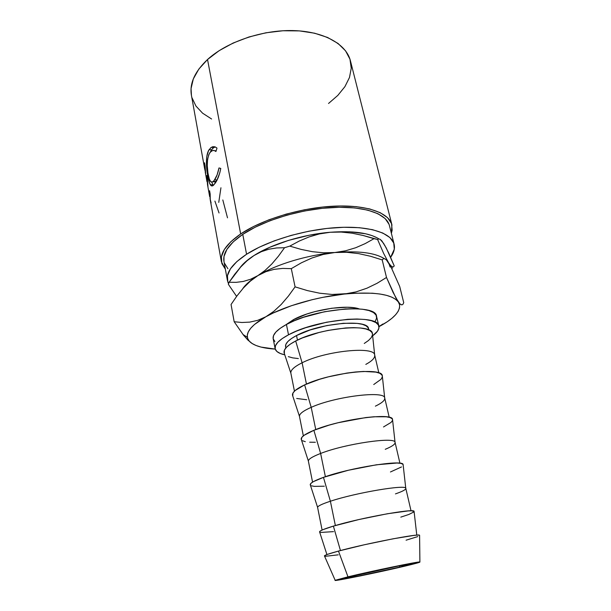<?xml version="1.0" encoding="UTF-8"?>
<svg xmlns="http://www.w3.org/2000/svg" width="611" height="611" viewBox="0 0 611 611"><rect width="100%" height="100%" fill="white"/><g stroke="black" fill="none" stroke-linecap="round" stroke-linejoin="round"><path stroke-width="0.92" d="M354.059 575.684C374.031 570.834 413.044 562.853 411.508 563.892L399.785 567.077L399.502 565.832L399.785 567.077L411.295 563.846L398.334 566.061L346.353 577.632L344.199 578.602L358.008 576.158L399.785 567.077C379.775 571.881 342.924 579.442 343.603 578.571L354.059 575.684M293.303 319.736L285.872 324.777L293.303 319.736L306.882 314.008L314.925 311.602L331.781 308.242L347.247 307.257L353.624 307.707L359.237 308.914C346.666 304.163 310.571 309.998 293.303 319.736L293.57 321.058L293.303 319.736M389.047 224.336L385.167 218.578L378.01 213.751L367.738 210.123L354.663 207.916L339.304 207.282L322.348 208.305L304.591 210.971L286.918 215.156L270.207 220.647L255.268 227.162L242.766 234.357C228.82 244.041 222.549 253.046 223.954 261.371L227.384 280.289C226.039 272.353 232.44 263.677 246.569 254.252L242.766 234.357L233.219 241.88L226.91 249.372L223.985 256.521L223.977 261.485M394.103 244.148L389.428 225.589C386.641 213.812 364.584 205.892 332.697 207.488C300.856 209.054 263.547 220.35 242.766 234.357L246.569 254.252L236.885 261.554L230.469 268.787L227.46 275.653L227.796 281.885L228.552 283.657L227.384 280.289M328.535 103.473L337.822 95.4L344.917 86.64L349.484 77.482L351.241 68.226L349.973 59.221L345.566 50.843L338.059 43.473L327.611 37.477L314.581 33.2L299.482 30.901L282.977 30.756L265.861 32.803L248.975 36.973L233.135 43.037L219.112 50.69L207.526 59.519L240.665 233.952L230.836 241.719L224.374 249.456L221.396 256.819L221.854 263.54L225.375 269.214L221.381 261.707C219.937 253.168 226.36 243.911 240.665 233.952L207.526 59.519C194.772 71.624 189.402 83.531 191.411 95.247L204.685 168.972M211.116 202.997L210.069 198.621L210.169 193.97L209.581 190.731L209.672 196.681L209.581 190.731L210.169 193.97L210.253 199.881L221.358 261.569M207.946 186.554L207.404 178.672L206.831 175.472L206.961 181.589L206.831 175.472L207.526 184.751L209.672 196.681M205.686 174.005L205.105 165.94L204.54 162.778L204.502 167.689L205.044 170.584L204.54 162.778L205.105 165.94L205.258 172.157L206.961 181.589M216.477 147.694L216.981 148.122L215.935 151.49L214.27 150.55L212.582 150.527L210.283 152.116L208.71 154.835L207.541 159.677L207.266 165.573L207.954 173.089L209.336 179.168L210.818 181.773L212.605 181.963L214.117 180.52L217.119 174.853L218.998 167.941L220.777 168.445L219.769 172.944L216.844 180.444L213.865 184.843L212.59 185.828L211.437 185.836L209.634 183.338L207.427 174.173L206.434 161.319L206.862 156.164L208.519 150.734L210.795 147.717L212.781 146.701L214.912 146.816L216.477 147.694M378.873 326.129L376.536 316.299C376.498 303.293 314.757 308.288 286.437 324.472C276.913 329.734 272.491 334.461 273.17 338.647L275.11 348.614C274.469 344.581 278.937 339.976 288.522 334.805L286.437 324.472L288.522 334.805C317.033 318.911 378.965 313.596 378.889 326.198C379.462 329.1 377.384 332.308 372.649 335.821L377.483 331.193L378.942 327.954L378.438 325.044L375.902 322.585L371.389 320.699L365.019 319.484L357.015 319.011L347.69 319.309L326.702 322.196L305.744 327.695L296.457 331.124L288.522 334.805L282.244 338.563L277.852 342.244L275.485 345.704L275.156 348.797L276.814 351.432L280.342 353.509L284.779 354.823C279.013 353.57 275.798 351.508 275.118 348.629M335.179 580.297C331.903 581.947 379.316 572.263 405.154 566.069L419.818 562.181L409.935 563.518L347.972 576.83C371.962 571.002 419.474 561.219 419.894 561.983C420.467 562.227 415.556 563.586 405.154 566.069L360.261 575.936L335.095 580.389L347.972 576.83L338.463 551.076C365.294 543.683 419.207 533.25 419.597 535.251L419.604 535.633L419.474 535.198L417.573 535.099L413.838 535.427L393.064 538.81L364.271 544.783L338.463 551.076C329.81 553.429 325.121 555.017 324.41 555.834L335.179 580.297L347.972 576.83L338.463 551.076L327.832 554.246L325.159 555.323L324.563 556.186M414.105 511.659L411.898 510.827L408.14 510.918L387.435 513.744L358.878 519.541L333.377 526.117L340.457 550.542L333.377 526.117C324.456 528.805 319.851 530.699 319.568 531.799L326.923 554.574M403.161 465.04L402.832 464.184L400.816 463.382L397.02 463.023L376.452 464.788L348.362 470.249L323.456 477.359L330.391 501.234L323.456 477.359C314.711 480.498 310.296 482.927 310.22 484.645L317.605 507.367C317.781 506.03 322.043 503.983 330.391 501.234L335.363 525.536L330.391 501.234C321.753 504.083 317.491 506.168 317.613 507.489L322.104 530.035M392.598 420.024L392.193 418.802L390.108 417.565L386.282 416.786L373.924 416.771L365.852 417.557L338.211 422.705L329.207 425.103L313.871 430.304L320.63 453.454L313.871 430.304C305.301 433.871 301.07 436.812 301.192 439.118L308.379 461.068C308.356 459.159 312.442 456.623 320.63 453.454L325.38 476.695L320.63 453.454C312.229 456.707 308.15 459.289 308.395 461.206L312.565 482.125M292.73 395.913L292.952 393.041L295.166 390.505L304.622 384.877C329.558 372.756 382.349 366.883 382.295 375.727L382.379 376.529L381.913 374.933L379.767 373.29L375.902 372.122L363.606 371.442L355.625 371.977L346.842 373.084L328.413 376.827L319.591 379.294L304.622 384.877L311.205 407.338L304.622 384.877C296.213 388.848 292.165 392.27 292.478 395.141L299.466 416.351C299.26 413.899 303.178 410.898 311.205 407.338L315.75 429.564L311.205 407.338C303.041 410.959 299.13 414.006 299.482 416.465L303.346 435.864M284.352 353.548L284.428 350.103L286.528 347.208L290.317 344.13L295.686 340.991C320.019 327.733 372.29 323.066 372.405 333.53L372.504 334.484L371.977 332.499L369.762 330.49L365.882 328.962L360.444 327.992L353.639 327.649L345.742 327.947L328.015 330.429L318.957 332.514L302.437 337.914L295.686 340.991L302.101 362.789L295.686 340.991C287.437 345.345 283.557 349.225 284.054 352.631L290.851 373.138C290.477 370.167 294.219 366.722 302.101 362.789L306.447 384.067L302.101 362.789C294.151 366.753 290.408 370.228 290.867 373.206L294.449 391.17M368.845 330.009L368.563 328.779C368.502 318.713 319.408 322.936 296.526 335.538C288.72 339.701 285.07 343.428 285.589 346.72L285.948 344.214L287.926 341.45L291.493 338.517L296.526 335.538L297.465 340.106L296.526 335.538L310.228 329.925L326.809 325.579L343.413 323.28L357.214 323.379L362.338 324.319L366.012 325.785L368.12 327.717L368.632 329.909M364.271 343.451L368.502 340.495L371.282 337.608L372.473 334.912M288.331 356.648L292.715 357.878L298.359 358.565M378.858 372.916L374.696 355.083C374.879 345.91 325.38 350.813 302.101 362.789C325.296 350.867 374.619 345.918 374.68 355.014C375.192 357.771 372.236 360.902 365.813 364.4M373.733 384.533L381.027 379.309L382.326 376.964M296.679 398.471L306.722 399.747M389.215 417.298L384.724 398.036C385.304 390.376 335.156 396.424 311.205 407.338C334.981 396.501 384.793 390.406 384.693 397.929C385.159 400.213 382.051 402.962 375.383 406.162M383.509 426.959L391.093 422.392L392.506 420.437M399.938 463.237L395.088 442.463C396.104 436.414 345.291 443.685 320.63 453.454C345.016 443.792 395.34 436.491 395.05 442.333L392.522 419.375C392.766 412.265 339.441 419.39 313.871 430.304L304.102 435.292L301.765 437.453L301.399 439.744M302.43 440.699L305.294 441.684M309.678 442.211L315.368 442.272M395.05 442.333C395.462 444.105 392.201 446.427 385.258 449.299M390.452 471.975L401.496 466.941M411.035 510.811L405.811 488.426C407.293 484.111 355.793 492.687 330.391 501.234C355.419 492.817 406.262 484.256 405.765 488.304L403.107 464.559C403.565 459.289 349.691 467.728 323.456 477.359L313.351 481.659L310.884 483.408L310.365 485.103M311.381 485.791L314.207 486.364L324.296 486.211M405.765 488.304C406.124 489.518 402.687 491.381 395.47 493.887M400.793 517.127L408.904 514.447L413.945 511.919M416.786 535.144L414.075 511.361C414.754 508.047 360.314 517.868 333.377 526.117L322.929 529.676L320.332 530.982L319.66 532.074M320.638 532.448L333.53 531.631M406.078 540.193L417.764 536.588M325.373 556.3L338.25 554.834M375.177 321.447L376.613 318.117L376.07 315.1L373.527 312.549L369.006 310.564L362.644 309.258L354.647 308.7L345.345 308.937L324.426 311.755L303.568 317.269L294.326 320.737L286.437 324.472L280.205 328.306L275.859 332.071L273.514 335.622L273.17 338.662M273.209 338.822L274.889 341.549M391.895 224.749L350.447 60.863C346.391 44.236 323.914 31.283 292.89 30.581C261.92 29.847 226.597 42.022 207.526 59.519L198.835 69.089L193.313 78.934L191.052 88.633L191.442 95.423M191.999 97.775L195.948 106.054L202.6 113.195L211.605 119M240.665 233.952C262.027 219.494 300.536 207.809 333.392 206.19C366.31 204.54 389.031 212.712 391.918 224.833L391.376 233.326L392.147 230.271L391.552 223.641L387.595 217.692L380.256 212.697L369.686 208.931L356.213 206.64L340.365 205.968L322.845 207.022L304.499 209.772L286.238 214.094L268.97 219.777L253.55 226.513L240.665 233.952M224.382 263.043L227.911 268.725M246.569 254.252C267.603 240.619 305.271 229.392 337.31 227.544C369.403 225.665 391.475 233.005 394.126 244.232C395.096 248.364 393.927 252.725 390.628 257.323L394.301 249.166L393.751 243.041L389.933 237.572L382.799 233.035L372.519 229.675L359.398 227.704L343.962 227.269L326.893 228.438L309.006 231.187L291.18 235.388L274.308 240.833L259.209 247.226L246.569 254.252M384.518 244.874L388.756 253.137L394.24 265.945L393.339 266.786L392.147 266.717L390.612 265.495L388.649 262.867L383.67 253.466L377.583 239.474L378.751 238.916L380.172 239.329L381.883 240.902L386.228 247.921L394.24 265.945M377.247 237.9L372 235.579L365.554 233.753L349.5 231.79L330.23 232.264L309.288 235.204L288.461 240.398L269.52 247.386L254.008 255.535L247.913 259.828L243.063 264.151L239.795 268.015C242.758 263.868 247.493 259.713 254.008 255.535L261.378 251.663L268.939 249.196L276.676 247.944L284.543 247.722L278.387 256.238L271.857 263.937L265.037 270.444L257.895 275.607L250.563 279.273L243.3 281.442L236.129 282.351L229.11 282.251L240.642 267.068L247.073 260.737L254.008 255.535L261.378 251.663L268.939 249.196L276.676 247.944L284.543 247.722L289.79 246.118L299.245 241.047L309.074 236.923L319.385 233.929L330.23 232.264L341.167 232.058L352.18 233.196L363.178 235.495L377.583 239.474L378.751 238.916L380.172 239.329L383.929 243.797M392.69 267.939L391.475 267.893L392.69 267.939M389.513 264.525L383.67 253.466L377.583 239.474L373.993 238.687L365.157 243.621L355.747 247.722L345.658 250.77L334.828 252.519L323.738 252.801L312.435 251.694L301.055 249.387L289.79 246.118L284.543 247.722L278.387 256.238L271.857 263.937L265.037 270.444L257.895 275.607C250.602 280.105 245.5 284.527 242.598 288.888C245.5 284.527 250.602 280.105 257.895 275.607L250.563 279.273L243.3 281.442L236.129 282.351L229.11 282.251L228.354 284.275L229.11 282.251L234.639 274.362L240.642 267.068L247.073 260.737L254.008 255.535C271.696 244.095 302.888 234.456 330.23 232.264L341.167 232.058L352.18 233.196L363.178 235.495L373.993 238.687L365.157 243.621L355.747 247.722L345.658 250.77L334.828 252.519L323.738 252.801L312.435 251.694L301.055 249.387L289.79 246.118L299.245 241.047L309.074 236.923L319.385 233.929L330.23 232.264C353.021 230.63 369.25 232.844 378.927 238.909M228.354 284.275L236.602 296.396L228.354 284.275M388.649 262.867L391.101 267.167L386.503 260.026L384.747 258.736L383.334 258.774L382.196 259.904L386.503 277.478L377.063 283.298L366.967 288.193L356.053 291.89L344.253 294.059C373.901 291.447 391.926 294.067 398.326 301.926L393.056 292.356L386.503 277.478L382.196 259.904L370.526 256.261L358.642 253.611L346.681 252.282L334.828 252.519L323.074 254.482L311.961 257.995L301.414 262.791L291.294 268.641L295.082 286.857L291.294 268.641L282.702 268.412L274.217 269.329L265.945 271.651L257.895 275.607L265.945 271.651L274.217 269.329L282.702 268.412L291.294 268.641L301.414 262.791L311.961 257.995L323.074 254.482L334.828 252.519C358.267 250.67 374.734 252.694 384.22 258.613C374.734 252.694 358.267 250.67 334.828 252.519C307.302 254.932 275.805 264.494 257.895 275.607L250.357 281.136L243.399 287.987L236.953 295.923L231.057 304.499L234.173 321.737L231.057 304.499L236.953 295.923L243.399 287.987L250.357 281.136L257.895 275.607C275.805 264.494 307.302 254.932 334.828 252.519L346.681 252.282L358.642 253.611L370.526 256.261L382.196 259.904L383.334 258.774L384.747 258.736L386.503 260.026L388.649 262.867L390.131 267.03M393.339 266.786L392.147 266.717M400.327 304.24L401.839 304.912L402.947 304.293L403.741 302.674L399.716 286.551L391.101 267.167L399.716 286.551L403.741 302.674L402.947 304.293L401.839 304.912L399.884 303.835L395.897 297.939L386.503 277.478L377.063 283.298L366.967 288.193L356.053 291.89L344.253 294.059L332.132 294.464L319.759 293.227L307.348 290.584L295.082 286.857L288.384 296.106L281.236 304.438L273.743 311.396L265.869 316.75L257.766 320.317L249.754 322.119L241.849 322.493L234.173 321.737L243.491 335.134L247.89 340.06L252.312 343.649M378.957 326.557L382.921 323.983L378.957 326.557M398.326 301.926L399.502 304.431C400.549 311.404 393.713 318.812 378.973 326.671L387.267 321.753L391.987 318.224L395.661 314.711L398.196 311.266L399.533 307.944L399.586 304.813L398.326 301.926L395.729 299.352L391.796 297.145L386.564 295.357L380.088 294.036L372.481 293.219L354.388 293.219L332.132 294.464L319.759 293.227L307.348 290.584L295.082 286.857L288.384 296.106L281.236 304.438L273.743 311.396L265.869 316.75L257.766 320.317L249.754 322.119L241.849 322.493L234.173 321.737L243.491 335.134L247.89 340.06L252.358 343.672M275.24 349.102C264.8 348.469 257.071 346.59 252.045 343.474C249.364 341.748 247.806 339.701 247.356 337.325C246.401 331.277 252.572 324.426 265.869 316.75C284.245 306.332 316.353 296.938 344.253 294.059L322.837 297.343L312.022 299.734L291.348 305.737L273.384 312.916L265.869 316.75L254.451 324.51L250.701 328.267L248.31 331.865L247.295 335.233L247.608 338.318L249.212 341.075L252.045 343.474L256.009 345.482L261.012 347.079L275.24 349.102M216.157 150.764L214.935 150.795M213.308 181.711L215.782 181.475L217.081 179.909L214.644 179.794L213.277 181.452C211.001 183.376 209.306 181.039 208.191 174.463C206.541 165.749 207.022 158.6 209.634 153.01L211.467 151.039C212.934 150.1 214.423 150.253 215.935 151.49L216.981 148.122M215.11 146.999L213.17 147.946L211.528 149.84L213.682 147.579L211.383 147.282L209.115 149.687L211.528 149.84L210.467 151.902L211.528 149.84L209.115 149.687C205.563 154.591 206.052 167.147 207.717 175.846L208.45 175.8L207.717 175.846C208.443 180.085 209.336 183.079 210.405 184.843L212.918 184.736L213.369 185.324L212.918 184.736L210.405 184.843C211.322 186.248 212.399 186.317 213.651 185.064L215.255 183.086C217.608 179.855 219.448 174.975 220.777 168.445L218.998 167.941C217.944 173.188 216.493 177.144 214.644 179.794L217.081 179.909L215.087 181.986L213.323 181.719M212.918 184.736L211.78 182.2L212.918 184.736M213.682 147.579L215.293 146.968M219.044 212.987L214.904 201.095M218.753 202.378L220.938 187.768M227.506 217.837L222.809 199.965M285.589 346.72L285.841 347.957M372.405 333.53L374.68 355.014M382.295 375.727L384.693 397.929M419.597 535.251L419.894 561.983M390.628 266.274L390.925 265.823M399.502 304.431L399.884 303.835M247.356 337.325L242.957 334.469M215.782 181.475L213.277 181.452"/></g></svg>
